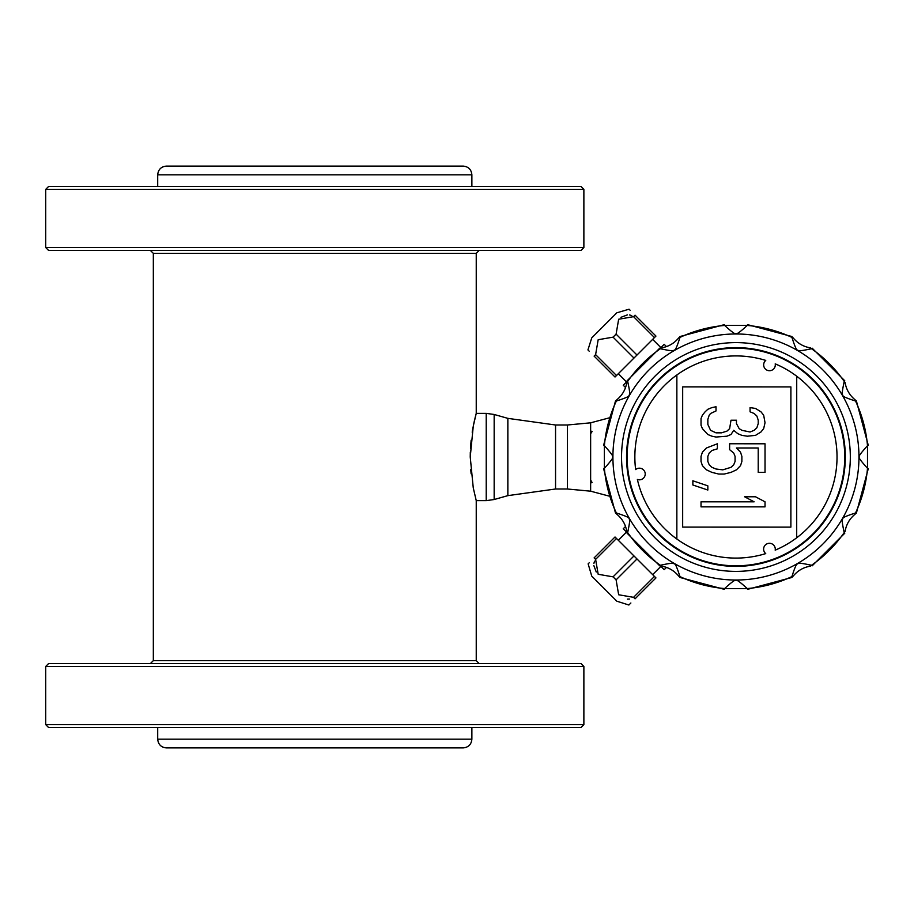 <?xml version="1.0" encoding="UTF-8"?>
<svg xmlns="http://www.w3.org/2000/svg" width="914" height="914" viewBox="0 0 914 914"><rect width="100%" height="100%" fill="white"/><g stroke="black" fill="none" stroke-linecap="round" stroke-linejoin="round"><path stroke-width="1.37" d="M666.534 567.343L664.181 569.696L660.514 566.029M625.599 526.407L623.245 528.76L626.913 532.428M625.599 387.593L623.245 385.24L626.913 381.572M666.523 346.657L664.181 344.304L660.514 347.971M676.851 539.02L676.863 374.969A101.088 101.088 0 0 0 635.641 469.568A5.815 5.815 0 0 1 644.427 476.937A5.815 5.815 0 0 1 637.378 479.473A101.088 101.088 0 0 0 765.738 553.598A5.815 5.815 0 0 1 771.462 543.659A5.815 5.815 0 0 1 775.186 550.159A101.088 101.088 0 0 0 796.722 376.225L796.7 537.786M730.983 472.378L736.433 469.853L740.523 465.649L741.882 461.444L741.882 456.394L740.523 452.19L736.433 447.986L758.22 447.986L758.22 472.378L765.029 472.378L765.029 443.781L729.623 443.77L729.623 449.665L733.714 453.024L735.073 456.394L735.073 461.444L733.714 464.803L730.983 467.328L722.814 469.853L716.005 469.008L711.926 467.328L709.207 464.803L707.836 461.433L707.836 456.394L709.207 453.024L711.926 450.499L717.376 448.82L717.376 443.77L706.476 447.974L702.398 452.179L701.038 456.394L701.027 461.433L702.398 465.649L706.476 469.853L711.926 472.378L718.735 474.058L724.185 474.058L730.983 472.378M594.111 356.106L615.019 377.014L633.973 358.06L613.066 337.152L598.179 339.722L595.608 354.609L594.111 356.106C585.691 347.686 585.691 347.686 594.111 356.106M588.33 350.325L589.176 351.17M633.551 316.667L654.458 337.574L655.955 336.078L635.047 315.17C626.627 306.75 626.627 306.75 635.047 315.17L633.551 316.667L618.664 319.237L616.093 334.124L613.066 337.152M629.072 309.195L616.836 312.805L591.746 337.894L587.931 349.925M630.112 310.234L629.266 309.389M620.949 317.318L627.404 314.884M629.529 314.953L631.745 315.581M810.569 566.12C803.475 567.274 797.659 570.633 793.124 576.186L791.924 576.585C794.803 567.377 796.722 563.161 797.694 563.961C797.351 562.704 801.955 563.15 811.506 565.275L812.158 565.835L844.776 533.216L844.216 532.576C842.102 523.196 841.657 518.592 842.902 518.752C841.703 517.987 845.907 516.056 855.527 512.983L856.361 513.142L868.3 468.596L867.5 468.311C860.622 460.69 857.938 456.92 859.446 457C857.926 457.08 860.611 453.31 867.5 445.689L868.3 445.404L856.361 400.858L855.527 401.018C845.873 397.921 841.668 396.002 842.902 395.248C841.623 396.105 842.068 391.489 844.216 381.424L844.776 380.784L812.158 348.165L811.506 348.725C801.989 350.839 797.385 351.284 797.694 350.039C797.008 351.399 795.089 347.183 791.924 337.415L792.084 336.581L747.538 324.641L747.252 325.441C740.111 332.011 736.341 334.695 735.941 333.496C735.759 334.832 731.988 332.148 724.631 325.441L724.345 324.641L679.799 336.581L679.959 337.415C677.08 346.623 675.16 350.839 674.189 350.039C674.532 351.296 669.928 350.85 660.365 348.725L659.725 348.165L627.107 380.784L627.667 381.424C629.78 390.804 630.226 395.408 628.981 395.248C630.18 396.013 625.964 397.944 616.356 401.018L615.522 400.858L603.583 445.404L604.383 445.689C611.26 453.31 613.945 457.08 612.437 457C613.957 456.909 611.272 460.679 604.383 468.311L603.583 468.596L615.522 513.142L616.356 512.983C626.01 516.079 630.214 517.998 628.981 518.752C630.26 517.838 629.826 522.442 627.667 532.576L627.107 533.216L659.725 565.835L660.365 565.275C669.893 563.161 674.498 562.716 674.189 563.961C674.875 562.601 676.806 566.817 679.959 576.585L679.799 577.419L724.345 589.359L724.631 588.559C731.771 581.99 735.542 579.305 735.941 580.504C736.124 579.168 739.894 581.852 747.252 588.559L747.538 589.359L792.084 577.419L791.924 576.585A132.039 132.039 0 0 1 747.252 588.559L724.631 588.559A132.039 132.039 0 0 1 679.959 576.585L678.759 576.186C674.212 570.622 668.397 567.263 661.313 566.12L660.365 565.275A132.039 132.039 0 0 1 627.667 532.576L626.821 531.628C625.667 524.533 622.308 518.718 616.756 514.182L616.356 512.983A132.039 132.039 0 0 1 604.383 468.311L604.383 445.689A132.039 132.039 0 0 1 616.356 401.018L616.756 399.818C622.32 395.271 625.679 389.455 626.821 382.372L627.667 381.424A132.039 132.039 0 0 1 660.365 348.725L661.313 347.88C668.408 346.726 674.224 343.367 678.759 337.814L679.959 337.415A132.039 132.039 0 0 1 724.631 325.441L747.252 325.441A132.039 132.039 0 0 1 791.924 337.415L793.124 337.814C797.671 343.378 803.486 346.737 810.569 347.88L811.506 348.725A132.039 132.039 0 0 1 844.216 381.424L845.062 382.372C846.215 389.467 849.574 395.282 855.127 399.818L855.527 401.018A132.039 132.039 0 0 1 867.5 445.689L867.5 468.311A132.039 132.039 0 0 1 855.527 512.983L855.127 514.182C849.563 518.729 846.204 524.545 845.062 531.628L844.216 532.576A132.039 132.039 0 0 1 811.506 565.275L810.569 566.12M608.941 417.949L590.638 422.816L590.638 430.928L592.101 431.545L590.638 433.704L590.638 430.928M608.941 496.051L590.638 491.184L590.638 433.944M590.638 480.056L592.089 482.455L590.638 483.072M486.225 500.632L486.225 413.368L494.166 414.476L494.166 499.524L486.225 500.632L476.24 500.632L476.24 660.639L479.153 663.541M555.552 424.999L555.552 489.001L567.366 489.001L567.366 424.999L555.552 424.999L507.853 418.361L494.166 414.476M471.875 174.825C471.361 169.524 468.448 166.611 463.147 166.097L166.428 166.097C161.127 166.611 158.213 169.524 157.699 174.825L471.875 174.825L471.875 186.456M474.949 418.395L476.24 413.368L476.24 253.361L153.335 253.361L150.422 250.459M583.875 247.545L580.961 250.459L48.613 250.459L45.7 247.545L583.875 247.545L583.875 189.369L45.7 189.369L45.7 247.545M45.7 189.369L48.613 186.456L580.961 186.456L583.875 189.369M567.366 424.999L590.638 422.816M471.133 473.795L470.744 469.659M470.23 457.08L470.31 452.156M470.47 448.306L471.133 440.228M472.195 432.196L472.664 429.374M472.709 429.1L473.098 427.009M473.246 426.244L474.423 420.646M486.225 413.368L476.24 413.368L473.269 426.141L470.23 456.989L473.258 487.836L476.24 500.632M735.941 566.086L735.656 566.383A109.383 109.383 0 0 1 641.308 402.137A109.383 109.383 0 0 1 830.712 402.389A109.383 109.383 0 0 1 735.941 566.383L735.656 566.086M627.141 457A108.8 108.8 0 0 0 735.941 565.8A108.8 108.8 0 0 0 844.742 457A108.8 108.8 0 0 0 735.941 348.2A108.8 108.8 0 0 0 627.141 457M765.029 506.87L765.029 501.82L755.501 496.77L744.602 496.77L754.13 501.82L701.027 501.82L701.027 506.87L765.029 506.87M707.836 490.041L707.836 485.837L692.858 480.787L692.858 484.991L707.836 490.041M711.926 436.195L716.016 437.041L726.904 436.207L730.994 434.516L733.714 430.311L737.804 433.682L741.882 435.361L747.332 436.207L755.501 435.361L760.951 432.002L763.67 428.632L765.029 422.748L763.67 415.173L760.951 411.803L755.501 408.444L750.063 407.598L750.063 411.803L754.141 413.494L756.861 416.019L758.232 420.223L758.232 423.582L756.861 427.798L754.141 430.311L750.051 432.002L741.882 430.311L739.163 428.632L736.444 423.582L736.444 420.223L730.994 420.223L729.635 428.632L726.904 431.157L721.454 432.836L716.016 432.836L710.566 430.311L707.847 424.427L707.847 419.377L709.207 415.173L710.566 413.482L716.016 410.957L716.016 406.753L711.926 407.598L707.847 409.278L705.117 411.803L702.398 415.173L701.038 418.532L701.038 425.261L702.398 428.632L707.847 434.516L711.926 436.195M682.678 386.885L682.667 527.104L790.884 527.115L790.896 386.896L682.678 386.885M796.722 376.225A101.088 101.088 0 0 0 775.209 363.852A5.815 5.815 0 0 1 764.435 367.782A5.815 5.815 0 0 1 765.761 360.413A101.088 101.088 0 0 0 676.863 374.969M588.136 563.869L591.746 576.106L616.836 601.195L628.866 605.011L630.877 603M629.506 599.047L627.427 599.116M635.047 598.83C626.627 607.25 626.627 607.25 635.047 598.83L655.955 577.922L637.001 558.968L616.093 579.876L618.664 594.763L633.551 597.333L635.047 598.83M595.608 559.391L616.516 538.483L615.019 536.986L594.111 557.894C585.691 566.314 585.691 566.314 594.111 557.894L595.608 559.391L598.179 574.278L613.066 576.848L616.093 579.876M589.176 562.83L588.33 563.675M596.259 571.993L593.826 565.538M593.894 563.412L594.523 561.196M613.066 576.848L633.973 555.941L637.001 558.968M616.516 538.483L633.973 555.941M633.551 597.333L654.458 576.426M616.093 334.124L637.001 355.032L633.973 358.06M654.458 337.574L637.001 355.032M595.608 354.609L616.516 375.517M583.875 724.631L580.961 727.544L48.613 727.544L45.7 724.631L583.875 724.631L583.875 666.455L45.7 666.455L45.7 724.631M45.7 666.455L48.613 663.541L580.961 663.541L583.875 666.455M153.335 253.361L153.335 660.639L476.24 660.639M463.147 747.903L166.428 747.903C161.127 747.389 158.213 744.476 157.699 739.175L471.875 739.175C471.361 744.476 468.448 747.389 463.147 747.903M471.875 727.544L471.875 739.175M507.853 418.361L507.853 495.639L555.552 489.001M621.543 457A114.399 114.399 0 0 0 793.135 556.066A114.399 114.399 0 0 0 793.135 357.934A114.399 114.399 0 0 0 621.543 457M858.966 457A123.024 123.024 0 0 0 735.941 333.976A123.024 123.024 0 0 0 612.917 457A123.024 123.024 0 0 0 735.941 580.024A123.024 123.024 0 0 0 858.966 457M476.24 253.361L479.153 250.459M507.853 495.639L494.166 499.524M567.366 489.001L590.638 491.184M626.547 532.062L618.321 540.288M660.879 566.394L652.653 574.62M660.879 347.606L652.653 339.38M626.547 381.938L618.321 373.712M157.699 174.825L157.699 186.456M153.335 660.639L150.422 663.541M157.699 727.544L157.699 739.175"/></g></svg>
